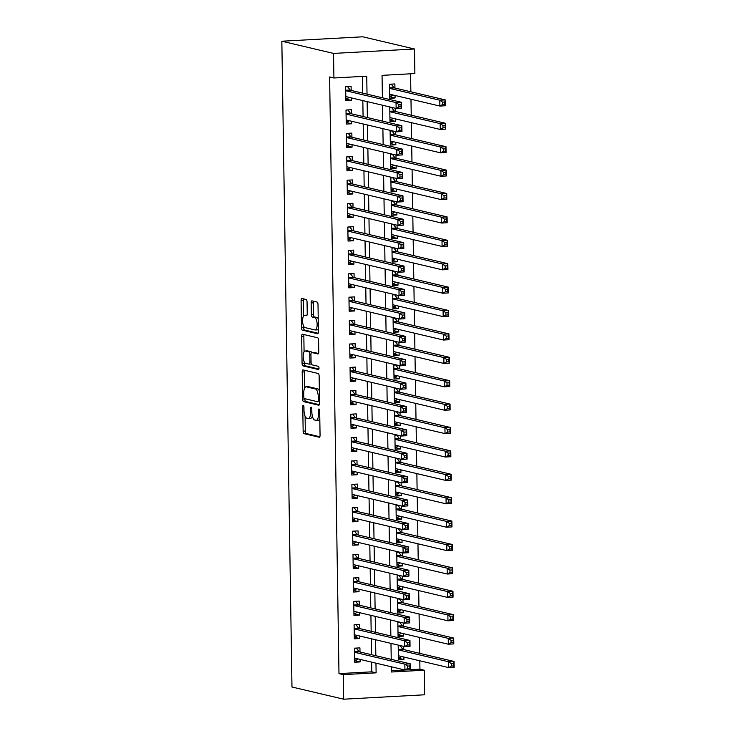 <?xml version="1.0" encoding="UTF-8"?>
<svg xmlns="http://www.w3.org/2000/svg" width="736" height="736" viewBox="0 0 736 736"><rect width="100%" height="100%" fill="white"/><g stroke="black" fill="none" stroke-linecap="round" stroke-linejoin="round"><path stroke-width="1.1" d="M303.324 405.278A1.619 0.589 -93.1 0 0 303.26 405.278A1.619 0.589 -93.1 0 0 302.754 406.75L303.14 431.149A2.309 0.837 -93.1 0 0 304.023 433.651L319.249 437.239A2.309 0.837 -93.1 0 0 319.341 437.248A2.309 0.837 -93.1 0 0 320.059 435.142L319.672 410.743A1.619 0.589 -93.1 0 0 319.056 408.995A1.619 0.589 -93.1 0 0 318.992 408.986A1.619 0.589 -93.1 0 0 318.486 410.458L318.541 413.614A7.388 2.686 -93.1 0 1 316.232 420.357A7.388 2.686 -93.1 0 1 315.946 420.33L314.677 420.026A7.388 2.686 -93.1 0 1 311.852 412.04L311.806 408.885A1.619 0.589 -93.1 0 0 311.19 407.137A1.619 0.589 -93.1 0 0 311.126 407.128A1.619 0.589 -93.1 0 0 310.62 408.609L310.675 411.764A7.388 2.686 -93.1 0 1 308.366 418.499A7.388 2.686 -93.1 0 1 308.08 418.471L306.811 418.177A7.388 2.686 -93.1 0 1 303.986 410.182L303.94 407.026A1.619 0.589 -93.1 0 0 303.324 405.278M307.05 301.99A2.309 0.837 -93.1 0 0 306.167 299.497L301.898 298.485A2.309 0.837 -93.1 0 0 301.806 298.476A2.309 0.837 -93.1 0 0 301.088 300.582L301.512 327.686A2.309 0.837 -93.1 0 0 302.395 330.179L317.621 333.776A2.309 0.837 -93.1 0 0 317.713 333.785A2.309 0.837 -93.1 0 0 318.43 331.678L318.007 304.575A2.309 0.837 -93.1 0 0 317.124 302.082L311.963 300.858A2.309 0.837 -93.1 0 0 311.871 300.849A2.309 0.837 -93.1 0 0 311.153 302.956L311.337 314.557A2.309 0.837 -93.1 0 0 312.22 317.05L314.778 317.658A6.173 2.245 -93.1 0 1 317.124 324.006A6.173 2.245 -93.1 0 1 315.21 329.967A6.173 2.245 -93.1 0 1 314.971 329.94L304.943 327.584A6.173 2.245 -93.1 0 1 302.597 321.227A6.173 2.245 -93.1 0 1 304.511 315.275A6.173 2.245 -93.1 0 1 304.75 315.293L306.424 315.689A2.309 0.837 -93.1 0 0 306.516 315.698A2.309 0.837 -93.1 0 0 307.234 313.591L307.05 301.99M343.298 674.636L338.983 673.615L329.618 76.967L333.923 77.979L333.537 53.415L281.833 41.216L291.971 687.001L343.684 699.2L343.298 674.636L376.114 672.842L375.958 663.164M303.02 369.914A2.309 0.837 -93.1 0 0 302.928 369.904A2.309 0.837 -93.1 0 0 302.211 372.011L302.634 399.114A2.309 0.837 -93.1 0 0 303.517 401.608L318.743 405.196A2.309 0.837 -93.1 0 0 318.835 405.205A2.309 0.837 -93.1 0 0 319.553 403.098L319.13 376.004A2.309 0.837 -93.1 0 0 318.246 373.502L303.02 369.914M302.073 363.4L301.65 336.297A2.309 0.837 -93.1 0 1 302.367 334.19A2.309 0.837 -93.1 0 1 302.459 334.199L317.685 337.796A2.309 0.837 -93.1 0 1 318.568 340.29L318.752 351.891A2.309 0.837 -93.1 0 1 318.026 353.988A2.309 0.837 -93.1 0 1 317.943 353.979L311.76 352.526A2.309 0.837 -93.1 0 0 311.678 352.516A2.309 0.837 -93.1 0 0 310.951 354.623L311.08 362.314A2.309 0.837 -93.1 0 0 311.954 364.817L318.384 366.335A1.619 0.589 -93.1 0 1 319.001 367.991A1.619 0.589 -93.1 0 1 318.495 369.555A1.619 0.589 -93.1 0 1 318.44 369.546L302.956 365.893A2.309 0.837 -93.1 0 1 302.073 363.4L304.262 363.28L304.244 361.9M395.048 95.478L395.085 97.98L389.592 96.683M394.928 88.035L394.864 83.941L389.399 84.235L389.62 98.274L395.085 97.98M395.416 118.882L395.453 121.376L389.96 120.078M395.296 111.43L395.25 108.238M395.784 142.278L395.821 144.78L390.328 143.483M395.664 134.835L395.618 131.634M396.152 165.674L396.189 168.176L390.696 166.879M396.032 158.231L395.977 155.029M396.52 189.069L396.557 191.572L391.064 190.274M396.4 181.626L396.345 178.425M396.888 212.474L396.925 214.967L391.432 213.679M396.768 205.031L396.713 201.83M397.256 235.87L397.293 238.372L391.8 237.075M397.136 228.427L397.081 225.225M397.615 259.265L397.661 261.768L392.168 260.47M397.504 251.822L397.449 248.621M397.983 282.661L398.029 285.163L392.527 283.866M397.872 275.218L397.817 272.026M398.351 306.066L398.397 308.559L392.895 307.271M398.24 298.623L398.185 295.421M398.719 329.461L398.765 331.964L393.263 330.666M398.608 322.018L398.553 318.817M399.087 352.857L399.133 355.359L393.631 354.062M398.976 345.414L398.921 342.212M399.455 376.262L399.492 378.755L393.999 377.458M399.344 368.81L399.289 365.617M399.823 399.657L399.86 402.16L394.367 400.862M399.703 392.214L399.657 389.013M400.191 423.053L400.228 425.555L394.735 424.258M400.071 415.61L400.025 412.408M400.559 446.448L400.596 448.951L395.103 447.654M400.439 439.006L400.393 435.804M400.927 469.853L400.964 472.346L395.471 471.058M400.807 462.41L400.761 459.209M401.295 493.249L401.332 495.751L395.839 494.454M401.175 485.806L401.129 482.604M401.663 516.644L401.7 519.147L396.207 517.85M401.543 509.202L401.497 506M402.031 540.04L402.068 542.542L396.575 541.245M401.911 532.597L401.865 529.405M402.399 563.445L402.436 565.947L396.943 564.65M402.279 556.002L402.233 552.8M402.767 586.84L402.804 589.343L397.311 588.046M402.647 579.398L402.601 576.196M403.135 610.236L403.172 612.738L397.679 611.441M403.015 602.793L402.969 599.592M403.503 633.641L403.54 636.134L398.047 634.837M403.383 626.189L403.337 622.996M359.996 651.976L359.932 647.882L354.458 648.186L354.678 662.225L360.152 661.922L360.116 659.419M359.628 628.581L359.564 624.487L354.09 624.781L354.31 638.82L359.784 638.526L359.748 636.024M359.26 605.185L359.196 601.091L353.731 601.386L353.952 615.425L359.416 615.13L359.38 612.628M358.892 581.78L358.828 577.686L353.363 577.99L353.584 592.029L359.048 591.726L359.012 589.232M358.524 558.385L358.46 554.291L352.995 554.585L353.216 568.624L358.68 568.33L358.644 565.828M358.156 534.989L358.092 530.895L352.627 531.19L352.848 545.229L358.312 544.934L358.276 542.432M357.788 511.594L357.724 507.5L352.259 507.794L352.48 521.833L357.944 521.53L357.908 519.036M357.42 488.189L357.356 484.095L351.891 484.398L352.112 498.438L357.576 498.134L357.54 495.632M357.052 464.793L356.988 460.699L351.523 460.994L351.744 475.033L357.208 474.738L357.172 472.236M356.684 441.398L356.62 437.304L351.155 437.598L351.376 451.637L356.84 451.343L356.804 448.84M356.316 417.993L356.252 413.899L350.787 414.202L351.008 428.242L356.472 427.938L356.436 425.445M355.948 394.597L355.884 390.503L350.419 390.807L350.64 404.846L356.104 404.542L356.068 402.04M355.589 371.202L355.525 367.108L350.051 367.402L350.272 381.441L355.736 381.147L355.7 378.644M355.221 347.806L355.157 343.712L349.683 344.006L349.904 358.046L355.378 357.751L355.332 355.249M354.853 324.401L354.789 320.307L349.315 320.611L349.536 334.65L355.01 334.346L354.964 331.844M354.485 301.006L354.421 296.912L348.947 297.206L349.168 311.245L354.642 310.951L354.596 308.448M354.117 277.61L354.053 273.516L348.579 273.81L348.8 287.85L354.274 287.555L354.228 285.053M353.749 254.214L353.685 250.111L348.211 250.415L348.432 264.454L353.906 264.15L353.86 261.657M353.381 230.81L353.317 226.716L347.843 227.019L348.064 241.058L353.538 240.755L353.492 238.252M353.013 207.414L352.949 203.32L347.475 203.614L347.696 217.654L353.17 217.359L353.133 214.857M352.645 184.018L352.581 179.924L347.107 180.219L347.328 194.258L352.802 193.964L352.765 191.461M352.277 160.614L352.213 156.52L346.739 156.823L346.96 170.862L352.434 170.559L352.397 168.066M351.909 137.218L351.845 133.124L346.371 133.428L346.592 147.467L352.066 147.163L352.029 144.661M351.541 113.822L351.477 109.728L346.012 110.023L346.224 124.062L351.698 123.768L351.661 121.265M338.983 673.615L371.8 671.821L371.652 662.142M371.533 654.7L371.284 638.747M371.165 631.304L370.916 615.351M370.797 607.899L370.548 591.946M370.429 584.504L370.18 568.551M370.061 561.108L369.812 545.155M369.693 537.712L369.444 521.75M369.325 514.308L369.076 498.355M368.957 490.912L368.708 474.959M368.589 467.516L368.34 451.564M368.23 444.121L367.972 428.159M367.862 420.716L367.604 404.763M367.494 397.32L367.236 381.368M367.126 373.925L366.868 357.972M366.758 350.52L366.5 334.567M366.39 327.124L366.142 311.172M366.022 303.729L365.774 287.776M365.654 280.333L365.406 264.371M365.286 256.928L365.038 240.976M364.918 233.533L364.67 217.58M364.55 210.137L364.302 194.184M364.182 186.742L363.934 170.78M363.814 163.337L363.566 147.384M363.446 139.941L363.198 123.988M363.078 116.546L362.83 100.593M362.71 93.141L362.452 76.424M351.173 90.427L351.109 86.333L345.644 86.627L345.865 100.666L351.33 100.372L351.293 97.87M391.405 670.754L419.934 669.199L419.805 660.79M419.686 653.347L419.437 637.394M419.318 629.952L419.069 613.999M418.95 606.556L418.701 590.594M418.582 583.151L418.333 567.198M418.214 559.756L417.965 543.803M417.846 536.36L417.597 520.407M417.478 512.964L417.229 497.002M417.11 489.56L416.861 473.607M416.742 466.164L416.493 450.211M416.374 442.768L416.125 426.816M416.006 419.364L415.757 403.411M415.638 395.968L415.389 380.015M415.27 372.572L415.021 356.62M414.911 349.177L414.653 333.215M414.543 325.772L414.285 309.819M414.175 302.376L413.917 286.424M413.807 278.981L413.549 263.028M413.439 255.585L413.181 239.623M413.071 232.18L412.813 216.228M412.703 208.785L412.454 192.832M412.335 185.389L412.086 169.436M411.967 161.984L411.718 146.032M411.599 138.589L411.35 122.636M411.231 115.193L410.982 99.24M410.863 91.798L410.578 73.793M400.614 645.665L398.213 645.794L398.434 659.833L403.908 659.539L403.871 657.036M403.751 649.594L403.696 646.392M403.54 636.134L398.066 636.438L397.845 622.398L400.246 622.27M403.172 612.738L397.707 613.042L397.486 599.003L399.878 598.865M402.804 589.343L397.339 589.637L397.118 575.598L399.51 575.469M402.436 565.947L396.971 566.242L396.75 552.202L399.142 552.074M402.068 542.542L396.603 542.846L396.382 528.807L398.783 528.669M401.7 519.147L396.235 519.441L396.014 505.402L398.415 505.273M401.332 495.751L395.867 496.046L395.646 482.006L398.047 481.878M400.964 472.346L395.499 472.65L395.278 458.611L397.679 458.482M400.596 448.951L395.131 449.254L394.91 435.215L397.311 435.077M400.228 425.555L394.763 425.85L394.542 411.81L396.943 411.682M399.86 402.16L394.395 402.454L394.174 388.415L396.575 388.286M399.492 378.755L394.027 379.058L393.806 365.019L396.207 364.89M399.133 355.359L393.659 355.654L393.438 341.624L395.839 341.486M398.765 331.964L393.291 332.258L393.07 318.219L395.471 318.09M398.397 308.559L392.923 308.862L392.702 294.823L395.103 294.694M398.029 285.163L392.555 285.467L392.334 271.428L394.735 271.29M397.661 261.768L392.187 262.062L391.966 248.023L394.367 247.894M397.293 238.372L391.819 238.666L391.598 224.627L393.999 224.498M396.925 214.967L391.451 215.271L391.23 201.232L393.631 201.103M396.557 191.572L391.083 191.875L390.862 177.836L393.263 177.698M396.189 168.176L390.715 168.47L390.494 154.431L392.895 154.302M395.821 144.78L390.347 145.075L390.126 131.036L392.527 130.907M395.453 121.376L389.988 121.679L389.767 107.64L392.159 107.511M382.407 97.787L382.048 75.357L414.874 73.563L414.488 48.999L362.774 36.8L281.833 41.216M419.934 669.199L424.24 670.211L424.626 694.784L343.684 699.2M414.488 48.999L333.537 53.415M367.025 94.162L366.74 76.185L333.923 77.979M375.838 655.712L375.59 639.759M375.47 632.316L375.222 616.363M375.112 608.92L374.854 592.968M374.744 585.525L374.486 569.572M374.376 562.12L374.118 546.167M374.008 538.724L373.75 522.772M373.64 515.329L373.382 499.376M373.272 491.933L373.023 475.971M372.904 468.528L372.655 452.576M372.536 445.133L372.287 429.18M372.168 421.737L371.919 405.784M371.8 398.332L371.551 382.38M371.432 374.937L371.183 358.984M371.064 351.541L370.815 335.588M370.696 328.146L370.447 312.184M370.328 304.741L370.079 288.788M369.96 281.345L369.711 265.392M369.592 257.95L369.343 241.997M369.224 234.554L368.975 218.592M368.856 211.149L368.607 195.196M368.488 187.754L368.239 171.801M368.12 164.358L367.871 148.405M367.752 140.953L367.503 125M367.393 117.558L367.135 101.605M391.34 666.788L391.423 672.005L424.24 670.211M382.527 105.23L382.775 121.192M382.886 128.634L383.143 144.587M383.254 152.03L383.511 167.983M383.622 175.426L383.879 191.378M383.99 198.821L384.247 214.783M384.358 222.226L384.615 238.179M384.726 245.622L384.974 261.574M385.094 269.017L385.342 284.97M385.462 292.422L385.71 308.375M385.83 315.818L386.078 331.77M386.198 339.213L386.446 355.166M386.566 362.609L386.814 378.571M386.934 386.014L387.182 401.966M387.302 409.409L387.55 425.362M387.67 432.805L387.918 448.758M388.038 456.21L388.286 472.162M388.406 479.605L388.654 495.558M388.774 503.001L389.022 518.954M389.142 526.396L389.39 542.358M389.51 549.801L389.758 565.754M389.878 573.197L390.126 589.15M390.246 596.592L390.494 612.545M390.604 619.988L390.862 635.95M390.972 643.393L391.23 659.346M371.8 671.821L376.114 672.842M403.908 659.539L398.415 658.242M360.152 661.922L354.66 660.624M359.784 638.526L354.292 637.229M359.416 615.13L353.924 613.833M359.048 591.726L353.556 590.428M358.68 568.33L353.188 567.033M358.312 544.934L352.82 543.637M357.944 521.53L352.452 520.242M357.576 498.134L352.084 496.837M357.208 474.738L351.716 473.441M356.84 451.343L351.348 450.046M356.472 427.938L350.98 426.65M356.104 404.542L350.612 403.245M355.736 381.147L350.244 379.85M355.378 357.751L349.876 356.454M355.01 334.346L349.508 333.049M354.642 310.951L349.14 309.654M354.274 287.555L348.772 286.258M353.906 264.15L348.404 262.862M353.538 240.755L348.045 239.458M353.17 217.359L347.677 216.062M352.802 193.964L347.309 192.666M352.434 170.559L346.941 169.262M352.066 147.163L346.573 145.866M351.698 123.768L346.205 122.47M351.33 100.372L345.837 99.075M308.366 418.499L310.555 418.379A7.388 2.686 -93.1 0 0 312.34 416.088M316.232 420.357L318.421 420.238A7.388 2.686 -93.1 0 0 319.801 418.996M305.09 416.162L305.33 431.029A2.309 0.837 -93.1 0 0 306.213 433.532L319.82 436.742M304.824 398.71L304.824 398.995A2.309 0.837 -93.1 0 0 305.707 401.488L319.323 404.699M304.63 370.291A2.309 0.837 -93.1 0 0 304.4 371.892L304.649 388.038M303.784 396.87A1.619 0.589 -93.1 0 0 304.4 398.608L317.759 401.764A1.619 0.589 -93.1 0 0 317.823 401.773A1.619 0.589 -93.1 0 0 318.329 400.301L318.274 396.971A7.388 2.686 -93.1 0 0 315.459 388.976L306.323 386.823A7.388 2.686 -93.1 0 0 306.029 386.796A7.388 2.686 -93.1 0 0 303.729 393.539L303.784 396.87M319.36 390.871A7.388 2.686 -93.1 0 0 317.639 388.856L315.459 388.976M306.029 386.796L308.218 386.676A7.388 2.686 -93.1 0 1 308.504 386.704L317.639 388.856M304.078 351.808L303.839 336.177L301.65 336.297M304.069 334.586A2.309 0.837 -93.1 0 0 303.839 336.177M318.513 353.482L313.95 352.406A2.309 0.837 -93.1 0 0 313.858 352.397A2.309 0.837 -93.1 0 0 313.775 352.415M318.9 369.021L305.146 365.774L302.956 365.893M305.357 351.017A6.173 2.245 -93.1 0 0 305.118 350.998A6.173 2.245 -93.1 0 0 303.195 356.951A6.173 2.245 -93.1 0 0 305.55 363.299L309.083 364.136A2.309 0.837 -93.1 0 0 309.175 364.145A2.309 0.837 -93.1 0 0 309.893 362.038L309.773 354.347A2.309 0.837 -93.1 0 0 308.89 351.845L305.357 351.017L307.547 350.897A6.173 2.245 -93.1 0 0 307.308 350.879L305.118 350.998M309.258 364.127L311.273 364.016A2.309 0.837 -93.1 0 0 311.356 364.026L309.175 364.145M313.858 352.397L311.678 352.516A2.309 0.837 -93.1 0 0 311.08 351.725L308.89 351.845M307.547 350.897L311.08 351.725M304.262 363.28A2.309 0.837 -93.1 0 0 305.146 365.774M304.511 315.275L306.7 315.155A6.173 2.245 -93.1 0 1 306.94 315.174L306.995 315.183M317.161 329.82A6.173 2.245 -93.1 0 0 317.4 329.848A6.173 2.245 -93.1 0 0 318.394 329.102M318.228 318.854A6.173 2.245 -93.1 0 0 316.968 317.538L314.778 317.658M313.573 301.245A2.309 0.837 -93.1 0 0 313.343 302.836L313.527 314.438A2.309 0.837 -93.1 0 0 314.41 316.931L316.968 317.538M303.683 326.26L303.701 327.566A2.309 0.837 -93.1 0 0 304.584 330.059L318.2 333.27M303.508 298.871A2.309 0.837 -93.1 0 0 303.278 300.463L303.517 316.02M398.406 657.634L400.356 657.533L401.552 656.484M398.222 645.941L399.676 645.711M398.369 655.739L448.702 667.607L448.61 661.756L454.075 661.462L403.061 649.428A2.355 0.856 86.9 0 1 402.739 649.18L400.172 645.831M453.588 663.568L454.075 661.462L454.167 667.313L448.702 667.607L451.435 666.025L453.624 665.905L453.588 663.568L451.398 663.688L451.435 666.025M451.398 663.688L448.61 661.756L398.277 649.888M453.624 665.905L454.167 667.313M355.92 648.103L354.467 648.324M357.797 658.876L356.601 659.916L354.651 660.026M356.417 648.223L358.984 651.572A2.355 0.856 -93.1 0 0 359.306 651.82L410.32 663.844L410.412 669.696L404.947 669.999L354.614 658.122M407.68 668.417L404.947 669.999L404.855 664.148L410.32 663.844L409.832 665.96L407.643 666.08L407.68 668.417L409.869 668.297L409.832 665.96M354.522 652.28L404.855 664.148L407.643 666.08M410.412 669.696L409.869 668.297M398.038 634.239L399.988 634.138L401.184 633.089M397.854 622.546L399.308 622.316M398.001 632.344L448.334 644.212L448.242 638.36L453.707 638.066L402.693 626.032A2.355 0.856 86.9 0 1 402.371 625.784L399.804 622.435M453.22 640.173L453.707 638.066L453.799 643.908L448.334 644.212L451.067 642.629L453.256 642.51L453.22 640.173L451.03 640.292L451.067 642.629M451.03 640.292L448.242 638.36L397.909 626.492M453.256 642.51L453.799 643.908M397.67 610.843L399.62 610.733L400.816 609.693M397.486 599.141L398.94 598.92M397.642 608.939L447.966 620.816L447.874 614.965L453.339 614.661L402.325 602.637A2.355 0.856 86.9 0 1 402.003 602.388L399.436 599.04M452.852 616.777L453.339 614.661L453.431 620.512L447.966 620.816L450.699 619.234L452.888 619.114L452.852 616.777L450.662 616.897L450.699 619.234M450.662 616.897L447.874 614.965L397.55 603.097M452.888 619.114L453.431 620.512M397.302 587.448L399.252 587.337L400.448 586.298M397.118 575.745L398.572 575.524M397.274 585.543L447.598 597.411L447.506 591.569L452.971 591.266L401.957 579.232A2.355 0.856 86.9 0 1 401.635 578.993L399.068 575.635M452.484 593.372L452.971 591.266L453.063 597.117L447.598 597.411L450.331 595.838L452.52 595.718L452.484 593.372L450.294 593.492L450.331 595.838M450.294 593.492L447.506 591.569L397.182 579.692M452.52 595.718L453.063 597.117M396.934 564.043L398.884 563.942L400.08 562.893M396.75 552.35L398.204 552.12M396.906 562.148L447.23 574.016L447.138 568.164L452.603 567.87L401.589 555.836A2.355 0.856 86.9 0 1 401.267 555.588L398.7 552.239M452.116 569.977L452.603 567.87L452.695 573.721L447.23 574.016L449.963 572.433L452.152 572.314L452.116 569.977L449.926 570.096L449.963 572.433M449.926 570.096L447.138 568.164L396.814 556.296M452.152 572.314L452.695 573.721M355.552 624.708L354.099 624.928M357.429 635.481L356.233 636.52L354.283 636.631M356.049 624.818L358.616 628.176A2.355 0.856 -93.1 0 0 358.938 628.415L409.952 640.449L410.044 646.3L404.579 646.594L354.246 634.726M407.312 645.021L404.579 646.594L404.487 640.752L409.952 640.449L409.464 642.556L407.275 642.675L407.312 645.021L409.501 644.902L409.464 642.556M354.154 628.875L404.487 640.752L407.275 642.675M410.044 646.3L409.501 644.902M355.184 601.303L353.731 601.533M357.061 612.076L355.865 613.125L353.915 613.226M355.681 601.422L358.248 604.771A2.355 0.856 -93.1 0 0 358.57 605.02L409.584 617.053L409.676 622.904L404.211 623.199L353.887 611.331M406.944 621.616L404.211 623.199L404.119 617.348L409.584 617.053L409.096 619.16L406.907 619.28L406.944 621.616L409.133 621.497L409.096 619.16M353.795 605.48L404.119 617.348L406.907 619.28M409.676 622.904L409.133 621.497M354.816 577.907L353.363 578.128M356.693 588.68L355.497 589.729L353.547 589.83M355.313 578.027L357.88 581.376A2.355 0.856 -93.1 0 0 358.202 581.624L409.216 593.658L409.308 599.5L403.843 599.803L353.519 587.935M406.576 598.221L403.843 599.803L403.751 593.952L409.216 593.658L408.728 595.764L406.539 595.884L406.576 598.221L408.765 598.101L408.728 595.764M353.427 582.084L403.751 593.952L406.539 595.884M409.308 599.5L408.765 598.101M354.448 554.512L352.995 554.732M356.325 565.285L355.129 566.324L353.179 566.435M354.945 554.631L357.512 557.98A2.355 0.856 -93.1 0 0 357.834 558.219L408.848 570.253L408.94 576.104L403.475 576.408L353.151 564.53M406.208 574.825L403.475 576.408L403.383 570.556L408.848 570.253L408.36 572.369L406.171 572.479L406.208 574.825L408.397 574.706L408.36 572.369M353.059 558.688L403.383 570.556L406.171 572.479M408.94 576.104L408.397 574.706M396.566 540.647L398.516 540.546L399.712 539.497M396.382 528.945L397.836 528.724M396.538 538.752L446.862 550.62L446.77 544.769L452.235 544.474L401.221 532.441A2.355 0.856 86.9 0 1 400.899 532.192L398.332 528.844M451.748 546.581L452.235 544.474L452.327 550.316L446.862 550.62L449.595 549.038L451.784 548.918L451.748 546.581L449.558 546.701L449.595 549.038M449.558 546.701L446.77 544.769L396.446 532.901M451.784 548.918L452.327 550.316M354.08 531.116L352.627 531.337M355.957 541.889L354.761 542.929L352.811 543.039M354.577 531.226L357.144 534.584A2.355 0.856 -93.1 0 0 357.466 534.824L408.48 546.857L408.572 552.708L403.107 553.003L352.783 541.135M405.84 551.43L403.107 553.003L403.015 547.152L408.48 546.857L407.992 548.964L405.803 549.084L405.84 551.43L408.029 551.31L407.992 548.964M352.691 535.284L403.015 547.152L405.803 549.084M408.572 552.708L408.029 551.31M396.198 517.252L398.148 517.141L399.344 516.102M396.014 505.549L397.468 505.328M396.17 515.347L446.494 527.224L446.402 521.373L451.876 521.07L400.853 509.036A2.355 0.856 86.9 0 1 400.531 508.797L397.964 505.448M451.38 523.176L451.876 521.07L451.968 526.921L446.494 527.224L449.227 525.642L451.416 525.522L451.38 523.176L449.19 523.296L449.227 525.642M449.19 523.296L446.402 521.373L396.078 509.505M451.416 525.522L451.968 526.921M353.712 507.711L352.259 507.941M355.589 518.484L354.393 519.533L352.443 519.634M354.209 507.831L356.776 511.18A2.355 0.856 -93.1 0 0 357.098 511.428L408.121 523.462L408.204 529.313L402.739 529.607L352.415 517.739M405.472 528.025L402.739 529.607L402.647 523.756L408.121 523.462L407.624 525.568L405.435 525.688L405.472 528.025L407.661 527.905L407.624 525.568M352.323 511.888L402.647 523.756L405.435 525.688M408.204 529.313L407.661 527.905M395.83 493.856L397.78 493.746L398.976 492.706M395.646 482.154L397.1 481.933M395.802 491.952L446.126 503.82L446.034 497.968L451.508 497.674L400.485 485.64A2.355 0.856 86.9 0 1 400.163 485.392L397.596 482.043M451.012 499.781L451.508 497.674L451.6 503.525L446.126 503.82L448.859 502.237L451.048 502.127L451.012 499.781L448.822 499.9L448.859 502.237M448.822 499.9L446.034 497.968L395.71 486.1M451.048 502.127L451.6 503.525M353.344 484.316L351.891 484.536M355.221 495.089L354.025 496.128L352.075 496.239M353.841 484.435L356.408 487.784A2.355 0.856 -93.1 0 0 356.73 488.032L407.753 500.057L407.845 505.908L402.371 506.212L352.047 494.344M405.104 504.629L402.371 506.212L402.279 500.36L407.753 500.057L407.256 502.173L405.067 502.292L405.104 504.629L407.293 504.51L407.256 502.173M351.955 488.492L402.279 500.36L405.067 502.292M407.845 505.908L407.293 504.51M395.462 470.451L397.412 470.35L398.608 469.301M395.278 458.758L396.732 458.528M395.434 468.556L445.758 480.424L445.666 474.573L451.14 474.278L400.117 462.245A2.355 0.856 86.9 0 1 399.795 461.996L397.228 458.648M450.644 476.385L451.14 474.278L451.232 480.13L445.758 480.424L448.491 478.842L450.68 478.722L450.644 476.385L448.454 476.505L448.491 478.842M448.454 476.505L445.666 474.573L395.342 462.705M450.68 478.722L451.232 480.13M352.976 460.92L351.523 461.141M354.853 471.693L353.657 472.733L351.707 472.843M353.473 461.04L356.04 464.388A2.355 0.856 -93.1 0 0 356.362 464.628L407.385 476.661L407.477 482.512L402.003 482.807L351.679 470.939M404.736 481.234L402.003 482.807L401.911 476.965L407.385 476.661L406.888 478.768L404.699 478.888L404.736 481.234L406.925 481.114L406.888 478.768M351.587 465.088L401.911 476.965L404.699 478.888M407.477 482.512L406.925 481.114M395.094 447.056L397.044 446.945L398.24 445.906M394.91 435.353L396.364 435.132M395.066 445.16L445.39 457.028L445.298 451.177L450.772 450.874L399.749 438.849A2.355 0.856 86.9 0 1 399.427 438.601L396.86 435.252M450.276 452.99L450.772 450.874L450.864 456.725L445.39 457.028L448.123 455.446L450.312 455.326L450.276 452.99L448.086 453.109L448.123 455.446M448.086 453.109L445.298 451.177L394.974 439.309M450.312 455.326L450.864 456.725M352.608 437.515L351.155 437.745M354.485 448.298L353.289 449.337L351.339 449.438M353.105 437.635L355.672 440.984A2.355 0.856 -93.1 0 0 355.994 441.232L407.017 453.266L407.109 459.117L401.635 459.411L351.311 447.543M404.368 457.829L401.635 459.411L401.543 453.56L407.017 453.266L406.52 455.372L404.331 455.492L404.368 457.829L406.557 457.709L406.52 455.372M351.219 441.692L401.543 453.56L404.331 455.492M407.109 459.117L406.557 457.709M394.726 423.66L396.676 423.55L397.872 422.51M394.542 411.958L395.996 411.737M394.698 421.756L445.022 433.624L444.93 427.782L450.404 427.478L399.381 415.444A2.355 0.856 86.9 0 1 399.059 415.205L396.492 411.847M449.908 429.585L450.404 427.478L450.496 433.329L445.022 433.624L447.755 432.05L449.944 431.931L449.908 429.585L447.718 429.704L447.755 432.05M447.718 429.704L444.93 427.782L394.606 415.904M449.944 431.931L450.496 433.329M352.24 414.12L350.787 414.35M354.117 424.893L352.921 425.942L350.971 426.043M352.737 414.239L355.304 417.588A2.355 0.856 -93.1 0 0 355.626 417.836L406.649 429.87L406.741 435.712L401.267 436.016L350.943 424.148M404 434.433L401.267 436.016L401.175 430.164L406.649 429.87L406.152 431.977L403.963 432.096L404 434.433L406.189 434.314L406.152 431.977M350.851 418.296L401.175 430.164L403.963 432.096M406.741 435.712L406.189 434.314M394.358 400.255L396.308 400.154L397.504 399.105M394.174 388.562L395.628 388.332M394.33 398.36L444.654 410.228L444.562 404.377L450.036 404.082L399.022 392.049A2.355 0.856 86.9 0 1 398.691 391.8L396.124 388.452M449.54 406.189L450.036 404.082L450.128 409.934L444.654 410.228L447.387 408.646L449.576 408.526L449.54 406.189L447.35 406.309L447.387 408.646M447.35 406.309L444.562 404.377L394.238 392.509M449.576 408.526L450.128 409.934M351.872 390.724L350.419 390.945M353.749 401.497L352.553 402.537L350.603 402.647M352.369 390.844L354.936 394.192A2.355 0.856 -93.1 0 0 355.267 394.441L406.281 406.465L406.373 412.316L400.899 412.62L350.575 400.743M403.632 411.038L400.899 412.62L400.807 406.769L406.281 406.465L405.784 408.581L403.595 408.701L403.632 411.038L405.821 410.918L405.784 408.581M350.483 394.901L400.807 406.769L403.595 408.701M406.373 412.316L405.821 410.918M393.99 376.86L395.94 376.758L397.146 375.71M393.806 365.166L395.26 364.936M393.962 374.964L444.286 386.832L444.194 380.981L449.668 380.687L398.654 368.653A2.355 0.856 86.9 0 1 398.323 368.405L395.756 365.056M449.172 382.794L449.668 380.687L449.76 386.529L444.286 386.832L447.019 385.25L449.208 385.13L449.172 382.794L446.982 382.913L447.019 385.25M446.982 382.913L444.194 380.981L393.87 369.113M449.208 385.13L449.76 386.529M351.504 367.328L350.051 367.549M353.39 378.102L352.185 379.141L350.235 379.252M352.001 367.439L354.568 370.797A2.355 0.856 -93.1 0 0 354.899 371.036L405.913 383.07L406.005 388.921L400.531 389.215L350.207 377.347M403.264 387.642L400.531 389.215L400.439 383.373L405.913 383.07L405.416 385.176L403.227 385.296L403.264 387.642L405.453 387.522L405.416 385.176M350.115 371.496L400.439 383.373L403.227 385.296M406.005 388.921L405.453 387.522M351.136 343.924L349.683 344.154M353.022 354.697L351.817 355.746L349.867 355.847M351.642 344.043L354.2 347.392A2.355 0.856 -93.1 0 0 354.531 347.64L405.545 359.674L405.637 365.525L400.163 365.82L349.839 353.952M402.896 364.237L400.163 365.82L400.071 359.968L405.545 359.674L405.048 361.781L402.859 361.9L402.896 364.237L405.085 364.118L405.048 361.781M349.747 348.1L400.071 359.968L402.859 361.9M405.637 365.525L405.085 364.118M350.768 320.528L349.315 320.749M352.654 331.301L351.458 332.35L349.499 332.451M351.274 320.648L353.832 323.996A2.355 0.856 -93.1 0 0 354.163 324.245L405.177 336.278L405.269 342.12L399.795 342.424L349.471 330.556M402.528 340.842L399.795 342.424L399.703 336.573L405.177 336.278L404.68 338.385L402.5 338.505L402.528 340.842L404.717 340.722L404.68 338.385M349.379 324.705L399.703 336.573L402.5 338.505M405.269 342.12L404.717 340.722M393.622 353.464L395.572 353.354L396.778 352.314M393.438 341.762L394.892 341.541M393.594 351.56L443.918 363.437L443.826 357.586L449.3 357.282L398.286 345.248A2.355 0.856 86.9 0 1 397.955 345.009L395.398 341.66M448.804 359.398L449.3 357.282L449.392 363.133L443.918 363.437L446.651 361.854L448.84 361.735L448.804 359.398L446.614 359.518L446.651 361.854M446.614 359.518L443.826 357.586L393.502 345.718M448.84 361.735L449.392 363.133M393.254 330.068L395.214 329.958L396.41 328.918M393.07 318.366L394.524 318.145M393.226 328.164L443.55 340.032L443.458 334.181L448.932 333.886L397.918 321.853A2.355 0.856 86.9 0 1 397.587 321.614L395.03 318.256M448.436 335.993L448.932 333.886L449.024 339.738L443.55 340.032L446.292 338.459L448.472 338.339L448.436 335.993L446.255 336.113L446.292 338.459M446.255 336.113L443.458 334.181L393.134 322.313M448.472 338.339L449.024 339.738M392.886 306.664L394.846 306.562L396.042 305.514M392.702 294.97L394.156 294.74M392.858 304.768L443.182 316.636L443.09 310.785L448.564 310.491L397.55 298.457A2.355 0.856 86.9 0 1 397.219 298.209L394.662 294.86M448.068 312.598L448.564 310.491L448.656 316.342L443.182 316.636L445.924 315.054L448.104 314.934L448.068 312.598L445.887 312.717L445.924 315.054M445.887 312.717L443.09 310.785L392.766 298.917M448.104 314.934L448.656 316.342M350.4 297.132L348.947 297.353M352.286 307.906L351.09 308.945L349.131 309.056M350.906 297.252L353.464 300.601A2.355 0.856 -93.1 0 0 353.795 300.84L404.809 312.874L404.901 318.725L399.427 319.028L349.103 307.151M402.169 317.446L399.427 319.028L399.335 313.177L404.809 312.874L404.312 314.98L402.132 315.1L402.169 317.446L404.349 317.326L404.312 314.98M349.011 301.309L399.335 313.177L402.132 315.1M404.901 318.725L404.349 317.326M392.518 283.268L394.478 283.158L395.674 282.118M392.334 271.566L393.788 271.345M392.49 281.373L442.814 293.241L442.722 287.39L448.196 287.095L397.182 275.062A2.355 0.856 86.9 0 1 396.86 274.813L394.294 271.464M447.7 289.202L448.196 287.095L448.288 292.937L442.814 293.241L445.556 291.658L447.736 291.539L447.7 289.202L445.519 289.322L445.556 291.658M445.519 289.322L442.722 287.39L392.398 275.522M447.736 291.539L448.288 292.937M350.032 273.737L348.579 273.958M351.918 284.51L350.722 285.55L348.763 285.66M350.538 273.847L353.096 277.205A2.355 0.856 -93.1 0 0 353.427 277.444L404.441 289.478L404.533 295.329L399.059 295.624L348.735 283.756M401.801 294.05L399.059 295.624L398.967 289.772L404.441 289.478L403.944 291.585L401.764 291.704L401.801 294.05L403.981 293.931L403.944 291.585M348.643 277.904L398.967 289.772L401.764 291.704M404.533 295.329L403.981 293.931M392.15 259.872L394.11 259.762L395.306 258.722M391.966 248.17L393.429 247.949M392.122 257.968L442.456 269.836L442.364 263.994L447.828 263.69L396.814 251.657A2.355 0.856 86.9 0 1 396.492 251.418L393.926 248.069M447.332 265.797L447.828 263.69L447.92 269.542L442.456 269.836L445.188 268.263L447.368 268.143L447.332 265.797L445.151 265.917L445.188 268.263M445.151 265.917L442.364 263.994L392.03 252.117M447.368 268.143L447.92 269.542M349.664 250.332L348.211 250.562M351.55 261.105L350.354 262.154L348.395 262.255M350.17 250.452L352.737 253.8A2.355 0.856 -93.1 0 0 353.059 254.049L404.073 266.082L404.165 271.934L398.7 272.228L348.367 260.36M401.433 270.646L398.7 272.228L398.608 266.377L404.073 266.082L403.576 268.189L401.396 268.309L401.433 270.646L403.613 270.526L403.576 268.189M348.275 254.509L398.608 266.377L401.396 268.309M404.165 271.934L403.613 270.526M391.791 236.477L393.742 236.366L394.938 235.327M391.607 224.774L393.061 224.554M391.754 234.572L442.088 246.44L441.996 240.589L447.46 240.295L396.446 228.261A2.355 0.856 86.9 0 1 396.124 228.013L393.558 224.664M446.964 242.402L447.46 240.295L447.552 246.146L442.088 246.44L444.82 244.858L447 244.738L446.964 242.402L444.783 242.521L444.82 244.858M444.783 242.521L441.996 240.589L391.662 228.721M447 244.738L447.552 246.146M349.306 226.936L347.852 227.157M351.182 237.71L349.986 238.749L348.036 238.86M349.802 227.056L352.369 230.405A2.355 0.856 -93.1 0 0 352.691 230.653L403.705 242.678L403.797 248.529L398.332 248.832L347.999 236.964M401.065 247.25L398.332 248.832L398.24 242.981L403.705 242.678L403.208 244.794L401.028 244.913L401.065 247.25L403.245 247.13L403.208 244.794M347.907 231.113L398.24 242.981L401.028 244.913M403.797 248.529L403.245 247.13M391.423 213.072L393.374 212.971L394.57 211.922M391.239 201.379L392.693 201.149M391.386 211.177L441.72 223.045L441.628 217.194L447.092 216.899L396.078 204.866A2.355 0.856 86.9 0 1 395.756 204.617L393.19 201.268M446.605 219.006L447.092 216.899L447.184 222.75L441.72 223.045L444.452 221.462L446.642 221.343L446.605 219.006L444.415 219.126L444.452 221.462M444.415 219.126L441.628 217.194L391.294 205.326M446.642 221.343L447.184 222.75M348.938 203.541L347.484 203.762M350.814 214.314L349.618 215.354L347.668 215.464M349.434 203.66L352.001 207.009A2.355 0.856 -93.1 0 0 352.323 207.248L403.337 219.282L403.429 225.133L397.964 225.428L347.631 213.56M400.697 223.854L397.964 225.428L397.872 219.586L403.337 219.282L402.85 221.389L400.66 221.508L400.697 223.854L402.886 223.735L402.85 221.389M347.539 207.708L397.872 219.586L400.66 221.508M403.429 225.133L402.886 223.735M391.055 189.676L393.006 189.566L394.202 188.526M390.871 177.974L392.325 177.753M391.018 187.772L441.352 199.649L441.26 193.798L446.724 193.494L395.71 181.47A2.355 0.856 86.9 0 1 395.388 181.222L392.822 177.873M446.237 195.61L446.724 193.494L446.816 199.346L441.352 199.649L444.084 198.067L446.274 197.947L446.237 195.61L444.047 195.73L444.084 198.067M444.047 195.73L441.26 193.798L390.926 181.93M446.274 197.947L446.816 199.346M348.57 180.136L347.116 180.366M350.446 190.909L349.25 191.958L347.3 192.059M349.066 180.256L351.633 183.604A2.355 0.856 -93.1 0 0 351.955 183.853L402.969 195.886L403.061 201.738L397.596 202.032L347.263 190.164M400.329 200.45L397.596 202.032L397.504 196.181L402.969 195.886L402.482 197.993L400.292 198.113L400.329 200.45L402.518 200.33L402.482 197.993M347.171 184.313L397.504 196.181L400.292 198.113M403.061 201.738L402.518 200.33M390.687 166.281L392.638 166.17L393.834 165.131M390.503 154.578L391.957 154.358M390.65 164.376L440.984 176.244L440.892 170.402L446.356 170.099L395.342 158.065A2.355 0.856 86.9 0 1 395.02 157.826L392.454 154.468M445.869 172.206L446.356 170.099L446.448 175.95L440.984 176.244L443.716 174.671L445.906 174.552L445.869 172.206L443.679 172.325L443.716 174.671M443.679 172.325L440.892 170.402L390.558 158.525M445.906 174.552L446.448 175.95M348.202 156.74L346.748 156.97M350.078 167.514L348.882 168.562L346.932 168.664M348.698 156.86L351.265 160.209A2.355 0.856 -93.1 0 0 351.587 160.457L402.601 172.491L402.693 178.333L397.228 178.636L346.895 166.768M399.961 177.054L397.228 178.636L397.136 172.785L402.601 172.491L402.114 174.598L399.924 174.717L399.961 177.054L402.15 176.934L402.114 174.598M346.803 160.917L397.136 172.785L399.924 174.717M402.693 178.333L402.15 176.934M390.319 142.876L392.27 142.775L393.466 141.726M390.135 131.183L391.589 130.953M390.282 140.981L440.616 152.849L440.524 146.998L445.988 146.703L394.974 134.67A2.355 0.856 86.9 0 1 394.652 134.421L392.086 131.072M445.501 148.81L445.988 146.703L446.08 152.554L440.616 152.849L443.348 151.266L445.538 151.147L445.501 148.81L443.311 148.93L443.348 151.266M443.311 148.93L440.524 146.998L390.19 135.13M445.538 151.147L446.08 152.554M347.834 133.345L346.38 133.566M349.71 144.118L348.514 145.158L346.564 145.268M348.33 133.464L350.897 136.813A2.355 0.856 -93.1 0 0 351.219 137.062L402.233 149.086L402.325 154.937L396.86 155.241L346.527 143.364M399.593 153.658L396.86 155.241L396.768 149.39L402.233 149.086L401.746 151.202L399.556 151.322L399.593 153.658L401.782 153.539L401.746 151.202M346.435 137.522L396.768 149.39L399.556 151.322M402.325 154.937L401.782 153.539M389.951 119.48L391.902 119.379L393.098 118.33M389.767 107.778L391.221 107.557M389.924 117.585L440.248 129.453L440.156 123.602L445.62 123.308L394.606 111.274A2.355 0.856 86.9 0 1 394.284 111.026L391.718 107.677M445.133 125.414L445.62 123.308L445.712 129.15L440.248 129.453L442.98 127.871L445.17 127.751L445.133 125.414L442.943 125.534L442.98 127.871M442.943 125.534L440.156 123.602L389.832 111.734M445.17 127.751L445.712 129.15M347.466 109.949L346.012 110.17M349.342 120.722L348.146 121.762L346.196 121.872M347.962 110.06L350.529 113.418A2.355 0.856 -93.1 0 0 350.851 113.657L401.865 125.69L401.957 131.542L396.492 131.836L346.168 119.968M399.225 130.263L396.492 131.836L396.4 125.994L401.865 125.69L401.378 127.797L399.188 127.917L399.225 130.263L401.414 130.143L401.378 127.797M346.076 114.117L396.4 125.994L399.188 127.917M401.957 131.542L401.414 130.143M389.583 96.085L391.534 95.974L392.73 94.935M389.399 84.382L390.853 84.162M389.556 94.18L439.88 106.058L439.788 100.206L445.252 99.903L394.238 87.869A2.355 0.856 86.9 0 1 393.916 87.63L391.35 84.281M444.765 102.019L445.252 99.903L445.344 105.754L439.88 106.058L442.612 104.475L444.802 104.356L444.765 102.019L442.575 102.129L442.612 104.475M442.575 102.129L439.788 100.206L389.464 88.338M444.802 104.356L445.344 105.754M347.098 86.544L345.644 86.774M348.974 97.318L347.778 98.366L345.828 98.468M347.594 86.664L350.161 90.013A2.355 0.856 -93.1 0 0 350.483 90.261L401.497 102.295L401.589 108.146L396.124 108.44L345.8 96.572M398.857 106.858L396.124 108.44L396.032 102.589L401.497 102.295L401.01 104.402L398.82 104.521L398.857 106.858L401.046 106.738L401.01 104.402M345.708 90.721L396.032 102.589L398.82 104.521M401.589 108.146L401.046 106.738M303.922 406.686L302.754 406.75M319.654 410.394L318.486 410.458M311.788 408.544L310.62 408.609M311.852 411.7L310.675 411.764M319.718 413.549L318.541 413.614M306.213 433.532L304.023 433.651M305.33 431.029L303.14 431.149M305.707 401.488L303.517 401.608M304.824 398.995L302.634 399.114M304.4 371.892L302.211 372.011M319.507 400.237L318.329 400.301M319.461 396.906L318.274 396.971M308.504 386.704L306.323 386.823M313.95 352.406L311.76 352.526M311.07 361.974L309.893 362.038M310.96 354.283L309.773 354.347M306.94 315.174L304.75 315.293M314.41 316.931L312.22 317.05M313.527 314.438L311.337 314.557M313.343 302.836L311.153 302.956M304.584 330.059L302.395 330.179M303.701 327.566L301.512 327.686M303.278 300.463L301.088 300.582M403.061 649.428L398.277 649.686M402.739 649.18L398.277 649.428M354.522 651.811L358.984 651.572M354.522 652.078L359.306 651.82M402.693 626.032L397.909 626.29M402.371 625.784L397.909 626.032M402.325 602.637L397.541 602.894M402.003 602.388L397.541 602.628M401.957 579.232L397.173 579.499M401.635 578.993L397.173 579.232M401.589 555.836L396.805 556.094M401.267 555.588L396.805 555.836M354.154 628.415L358.616 628.176M354.154 628.682L358.938 628.415M353.786 605.02L358.248 604.771M353.786 605.277L358.57 605.02M353.418 581.624L357.88 581.376M353.418 581.882L358.202 581.624M353.05 558.219L357.512 557.98M353.05 558.486L357.834 558.219M401.221 532.441L396.437 532.698M400.899 532.192L396.437 532.441M352.682 534.824L357.144 534.584M352.682 535.09L357.466 534.824M400.853 509.036L396.069 509.303M400.531 508.797L396.069 509.036M352.314 511.428L356.776 511.18M352.314 511.686L357.098 511.428M400.485 485.64L395.701 485.898M400.163 485.392L395.701 485.64M351.946 488.023L356.408 487.784M351.946 488.29L356.73 488.032M400.117 462.245L395.333 462.502M399.795 461.996L395.333 462.245M351.578 464.628L356.04 464.388M351.578 464.894L356.362 464.628M399.749 438.849L394.974 439.107M399.427 438.601L394.965 438.84M351.21 441.232L355.672 440.984M351.219 441.49L355.994 441.232M399.381 415.444L394.606 415.711M399.059 415.205L394.597 415.444M350.842 417.836L355.304 417.588M350.851 418.094L355.626 417.836M399.022 392.049L394.238 392.306M398.691 391.8L394.229 392.049M350.474 394.432L354.936 394.192M350.483 394.698L355.267 394.441M398.654 368.653L393.87 368.911M398.323 368.405L393.861 368.653M350.106 371.036L354.568 370.797M350.115 371.303L354.899 371.036M349.738 347.64L354.2 347.392M349.747 347.898L354.531 347.64M349.37 324.245L353.832 323.996M349.379 324.502L354.163 324.245M398.286 345.248L393.502 345.515M397.955 345.009L393.493 345.248M397.918 321.853L393.134 322.12M397.587 321.614L393.125 321.853M397.55 298.457L392.766 298.715M397.219 298.209L392.757 298.457M349.002 300.84L353.464 300.601M349.011 301.107L353.795 300.84M397.182 275.062L392.398 275.319M396.86 274.813L392.389 275.052M348.634 277.444L353.096 277.205M348.643 277.711L353.427 277.444M396.814 251.657L392.03 251.924M396.492 251.418L392.021 251.657M348.266 254.049L352.737 253.8M348.275 254.306L353.059 254.049M396.446 228.261L391.662 228.519M396.124 228.013L391.653 228.261M347.898 230.644L352.369 230.405M347.907 230.911L352.691 230.653M396.078 204.866L391.294 205.123M395.756 204.617L391.294 204.866M347.539 207.248L352.001 207.009M347.539 207.515L352.323 207.248M395.71 181.47L390.926 181.728M395.388 181.222L390.926 181.461M347.171 183.853L351.633 183.604M347.171 184.11L351.955 183.853M395.342 158.065L390.558 158.332M395.02 157.826L390.558 158.065M346.803 160.457L351.265 160.209M346.803 160.715L351.587 160.457M394.974 134.67L390.19 134.927M394.652 134.421L390.19 134.67M346.435 137.052L350.897 136.813M346.435 137.319L351.219 137.062M394.606 111.274L389.822 111.532M394.284 111.026L389.822 111.274M346.067 113.657L350.529 113.418M346.067 113.924L350.851 113.657M394.238 87.869L389.454 88.136M393.916 87.63L389.454 87.869M345.699 90.261L350.161 90.013M345.699 90.519L350.483 90.261M317.4 329.848L315.21 329.967"/></g></svg>
